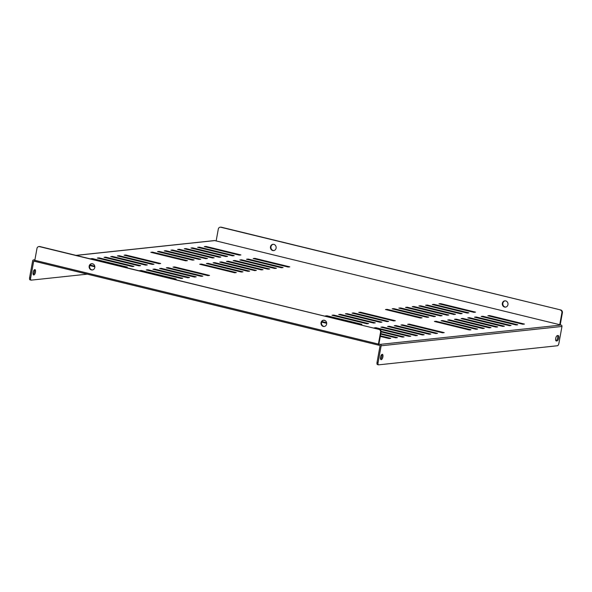 <?xml version="1.0" encoding="UTF-8"?>
<svg xmlns="http://www.w3.org/2000/svg" width="592" height="592" viewBox="0 0 592 592"><rect width="100%" height="100%" fill="white"/><g stroke="black" fill="none" stroke-linecap="round" stroke-linejoin="round"><path stroke-width="0.89" d="M273.889 250.549A3.145 2.842 83.9 0 1 273.223 244.311M272.749 250.527A3.145 2.842 -96.1 0 0 276.153 247.648A3.145 2.842 -96.1 0 0 272.971 244.326A3.145 2.842 -96.1 0 0 272.749 250.527M92.559 269.922A3.145 2.842 83.9 0 1 91.893 263.684M92.53 263.758A3.145 2.842 83.9 0 1 92.308 269.959A3.145 2.842 83.9 0 1 89.126 266.637A3.145 2.842 83.9 0 1 92.53 263.758M505.746 307.07A3.145 2.842 83.9 0 1 505.08 300.84M504.599 307.056A3.145 2.842 -96.1 0 0 508.003 304.177A3.145 2.842 -96.1 0 0 504.828 300.854A3.145 2.842 -96.1 0 0 504.599 307.056M324.416 326.444A3.145 2.842 83.9 0 1 323.75 320.213M324.386 320.287A3.145 2.842 83.9 0 1 324.164 326.488A3.145 2.842 83.9 0 1 320.982 323.165A3.145 2.842 83.9 0 1 324.386 320.287M382.217 354.312A2.753 1.117 103.7 0 0 380.597 356.924A2.753 1.117 103.7 0 0 381.078 359.67A2.753 1.117 103.7 0 0 381.241 359.677A2.753 1.117 103.7 0 0 382.861 357.065A2.753 1.117 103.7 0 0 382.38 354.319A2.753 1.117 103.7 0 0 382.217 354.312M34.787 269.604A2.753 1.117 103.7 0 0 33.167 272.216A2.753 1.117 103.7 0 0 33.648 274.962A2.753 1.117 103.7 0 0 33.811 274.977A2.753 1.117 103.7 0 0 35.431 272.357A2.753 1.117 103.7 0 0 34.95 269.612A2.753 1.117 103.7 0 0 34.787 269.604M377.615 364.591A2.361 0.962 -76.3 0 1 377.474 364.583A2.361 0.962 -76.3 0 1 377.03 362.393L380.101 345.521L378.702 345.173A1.191 0.481 103.7 0 1 378.628 345.173A1.191 0.481 103.7 0 1 378.406 344.07L380.567 332.186A2.361 2.131 -96.1 0 0 378.895 329.374L39.494 246.627A2.361 2.131 -96.1 0 0 36.978 248.418L34.817 260.302A1.191 0.481 -76.3 0 0 35.039 261.405L378.628 345.173M30.185 279.883A2.361 0.962 -76.3 0 1 30.044 279.875A2.361 0.962 -76.3 0 1 29.6 277.692L30.651 277.944L33.714 261.072L34.972 261.375M166.3 267.813L201.213 276.323L202.886 276.146L167.965 267.636L166.3 267.813M159.611 268.524L194.531 277.041L196.204 276.864L161.283 268.346L159.611 268.524M152.928 269.242L187.842 277.752L189.514 277.574L154.601 269.064L152.928 269.242M146.239 269.952L181.159 278.469L182.832 278.292L147.911 269.774L146.239 269.952M139.557 270.67L174.477 279.18L176.142 279.002L141.229 270.492L139.557 270.67M326.673 323.321L321.678 322.1M321.922 321.574L326.606 322.714M360.417 312.206L395.33 320.723L393.665 320.901L358.745 312.384L360.417 312.206L360.313 312.768M427.084 317.327L428.756 317.149L393.843 308.639L392.17 308.817L427.084 317.327M433.773 316.616L435.446 316.439L400.525 307.921L398.853 308.099L433.773 316.616M440.455 315.899L442.128 315.721L407.207 307.211L405.542 307.389L440.455 315.899M447.145 315.188L448.81 315.011L413.897 306.493L412.224 306.671L447.145 315.188M453.827 314.47L455.5 314.293L420.579 305.783L418.907 305.96L453.827 314.47M460.509 313.76L462.182 313.582L427.269 305.065L425.596 305.243L460.509 313.76M468.871 312.865L433.951 304.355L432.278 304.532L467.199 313.042L468.871 312.865M475.554 312.154L440.633 303.637L438.961 303.814L473.881 312.332L475.554 312.154M420.401 318.045L422.074 317.867L387.153 309.35L385.481 309.527L420.401 318.045M124.098 255.182L159.011 263.692L160.684 263.514L125.77 255.004L124.098 255.182M117.408 255.892L152.329 264.409L154.001 264.224L119.081 255.714L117.408 255.892M110.726 256.61L145.647 265.12L147.319 264.942L112.399 256.432L110.726 256.61M104.044 257.32L138.957 265.838L140.63 265.653L105.716 257.143L104.044 257.32M97.354 258.038L132.275 266.548L133.947 266.37L99.027 257.86L97.354 258.038M90.672 258.748L125.593 267.266L127.258 267.088L92.345 258.571L90.672 258.748M91.79 263.714L93.299 264.076M89.821 265.579L94.824 266.792M94.75 266.193L90.065 265.046M185.755 260.835L150.834 252.325L152.507 252.14L187.427 260.658L185.755 260.835M192.437 260.117L157.524 251.607L159.196 251.43L194.109 259.94L192.437 260.117M199.127 259.407L164.206 250.897L165.878 250.712L200.799 259.229L199.127 259.407M205.809 258.689L170.888 250.179L172.561 250.002L207.481 258.512L205.809 258.689M212.491 257.979L177.578 249.469L179.25 249.284L214.163 257.801L212.491 257.979M219.181 257.261L184.26 248.751L185.932 248.573L220.853 257.083L219.181 257.261M225.863 256.551L190.95 248.033L192.615 247.856L227.535 256.373L225.863 256.551M232.552 255.833L197.632 247.323L199.304 247.145L234.217 255.655L232.552 255.833M380.397 335.834L390.735 338.35L389.07 338.535L380.293 336.397M517.756 324.786L482.835 316.269L481.163 316.446L516.083 324.964L517.756 324.786M524.438 324.068L489.517 315.558L487.852 315.736L522.766 324.246L524.438 324.068M377.03 362.393L378.081 362.652L381.144 345.78A1.191 1.073 -96.1 0 0 380.301 344.366L378.91 344.026L378.702 345.173M380.301 344.366L561.127 325.045L216.147 240.937L218.307 229.045A2.361 2.131 -96.1 0 1 220.823 227.254L560.72 309.949A2.361 2.131 83.9 0 1 562.4 312.761L560.239 324.645A1.191 0.481 103.7 0 1 560.202 324.823M76.035 255.359L214.415 240.574A1.191 1.073 83.9 0 1 214.755 240.596L559.736 324.705L561.897 312.813A2.361 2.131 -96.1 0 0 560.224 310.001M34.906 259.814L33.929 259.918L34.847 260.14M509.394 325.674L511.066 325.496L476.153 316.986L474.481 317.164L509.394 325.674M502.712 326.392L504.384 326.214L469.463 317.697L467.791 317.874L502.712 326.392M496.029 327.102L497.702 326.925L462.781 318.415L461.109 318.592L496.029 327.102M489.34 327.82L491.012 327.642L456.099 319.125L454.427 319.303L489.34 327.82M482.658 328.53L484.33 328.353L449.409 319.843L447.737 320.02L482.658 328.53M475.975 329.248L477.64 329.071L442.727 320.553L441.055 320.731L475.975 329.248M469.286 329.959L470.958 329.781L436.038 321.271L434.373 321.449L469.286 329.959M380.804 333.585L397.424 337.64L395.752 337.817L380.7 334.147M381.085 331.313L404.107 336.922L402.434 337.107L381.1 331.905M375.876 327.694L410.796 336.212L409.124 336.389L374.203 327.879L375.876 327.694L375.772 328.257M382.558 326.984L417.478 335.494L415.806 335.671L380.893 327.161L382.558 326.984L382.462 327.546M389.247 326.266L424.161 334.783L422.496 334.961L387.575 326.451L389.247 326.266L389.144 326.828M395.93 325.556L430.85 334.066L429.178 334.243L394.257 325.733L395.93 325.556L395.826 326.118M402.619 324.838L437.532 333.355L435.86 333.533L400.947 325.023L402.619 324.838L402.516 325.4M409.301 324.127L444.222 332.637L442.55 332.815L407.629 324.305L409.301 324.127L409.198 324.69M204.314 246.605L205.986 246.427L240.907 254.945L239.235 255.122L204.314 246.605M325.156 320.605L323.646 320.235M326.991 315.78L361.912 324.29L360.239 324.468L325.319 315.958L326.991 315.78L326.888 316.343M333.673 315.062L368.594 323.58L366.922 323.757L332.001 315.247L333.673 315.062L333.577 315.625M340.363 314.352L375.276 322.862L373.604 323.04L338.691 314.53L340.363 314.352L340.259 314.914M347.045 313.634L381.966 322.152L380.293 322.329L345.373 313.812L347.045 313.634L346.942 314.197M353.727 312.924L388.648 321.434L386.976 321.611L352.062 313.101L353.727 312.924L353.631 313.486M236.312 272.572L234.639 272.757L199.719 264.239L201.391 264.062L236.312 272.572M288.119 267.036L253.198 258.526L254.871 258.349L289.791 266.859L288.119 267.036M281.437 267.754L246.516 259.244L248.189 259.059L283.102 267.577L281.437 267.754M276.42 268.287L274.747 268.465L239.834 259.955L241.499 259.777L276.42 268.287M269.737 269.005L268.065 269.182L233.144 260.672L234.817 260.487L269.737 269.005M263.048 269.715L261.383 269.9L226.462 261.383L228.135 261.205L263.048 269.715M256.366 270.433L254.693 270.611L219.78 262.101L221.445 261.916L256.366 270.433M249.683 271.143L248.011 271.328L213.09 262.811L214.763 262.633L249.683 271.143M242.994 271.861L241.321 272.039L206.408 263.529L208.081 263.351L242.994 271.861M172.982 267.096L207.903 275.613L209.568 275.435L174.655 266.918L172.982 267.096M220.15 227.21L220.653 227.158A2.361 2.131 83.9 0 1 221.319 227.202L560.72 309.949M378.569 345.143L35.113 261.405A1.191 0.481 -76.3 0 1 35.039 261.405M378.91 344.026L381.07 332.134L380.567 332.186M38.82 246.583L39.324 246.531A2.361 2.131 83.9 0 1 39.99 246.575L39.494 246.627M378.895 329.374L39.99 246.575M379.391 329.322A2.361 2.131 83.9 0 1 381.07 332.134M561.127 325.045A1.191 1.073 83.9 0 1 561.971 326.458L558.9 343.33A2.361 0.962 103.7 0 1 557.479 345.743L378.665 364.842A2.361 0.962 103.7 0 1 378.525 364.835L377.474 364.583M558.027 335.523L557.361 335.597A2.753 1.117 103.7 0 0 555.74 338.21A2.753 1.117 103.7 0 0 556.221 340.955A2.753 1.117 103.7 0 0 556.384 340.97L557.05 340.896A2.753 1.117 103.7 0 0 558.67 338.284A2.753 1.117 103.7 0 0 558.189 335.538A2.753 1.117 103.7 0 0 558.027 335.523M378.081 362.652A2.361 0.962 103.7 0 0 378.525 364.835M381.781 354.519A2.753 1.117 -76.3 0 1 381.766 357.006A2.753 1.117 -76.3 0 1 380.634 359.211M557.509 335.583A2.753 1.117 -76.3 0 1 557.494 338.543A2.753 1.117 -76.3 0 1 555.999 340.637L555.851 340.659M33.929 259.918A1.191 1.073 -96.1 0 0 32.664 260.82L29.6 277.692M33.204 274.503A2.753 1.117 103.7 0 0 34.336 272.298A2.753 1.117 103.7 0 0 34.343 269.819M87.313 274.148L31.235 280.142A2.361 0.962 103.7 0 1 31.095 280.127A2.361 0.962 103.7 0 1 30.651 277.944M489.517 315.558L489.421 316.121M482.835 316.269L482.732 316.831M476.153 316.986L476.049 317.549M469.463 317.697L469.36 318.259M462.781 318.415L462.678 318.977M456.099 319.125L455.995 319.687M449.409 319.843L449.306 320.405M442.727 320.553L442.624 321.116M436.038 321.271L435.941 321.833M205.986 246.427L205.883 246.99M199.304 247.145L199.201 247.708M192.615 247.856L192.518 248.418M185.932 248.573L185.829 249.136M179.25 249.284L179.147 249.846M172.561 250.002L172.464 250.564M165.878 250.712L165.775 251.274M159.196 251.43L159.093 251.992M152.507 252.14L152.403 252.703M92.345 258.571L92.241 259.133M99.027 257.86L98.923 258.415M105.716 257.143L105.613 257.705M112.399 256.432L112.295 256.987M119.081 255.714L118.985 256.277M125.77 255.004L125.667 255.559M387.153 309.35L387.057 309.912M440.633 303.637L440.537 304.199M433.951 304.355L433.847 304.91M427.269 305.065L427.165 305.627M420.579 305.783L420.475 306.338M413.897 306.493L413.793 307.056M407.207 307.211L407.111 307.773M400.525 307.921L400.421 308.484M393.843 308.639L393.739 309.202M201.391 264.062L201.287 264.624M254.871 258.349L254.767 258.911M248.189 259.059L248.085 259.622M241.499 259.777L241.403 260.339M234.817 260.487L234.713 261.05M228.135 261.205L228.031 261.768M221.445 261.916L221.349 262.478M214.763 262.633L214.659 263.196M208.081 263.351L207.977 263.906M174.655 266.918L174.551 267.48M141.229 270.492L141.125 271.055M147.911 269.774L147.808 270.337M154.601 269.064L154.497 269.619M161.283 268.346L161.179 268.909M167.965 267.636L167.869 268.191M214.755 240.596L76.198 255.404M562.4 312.761L561.897 312.813M221.319 227.202L220.823 227.254M378.406 344.07L34.817 260.302M381.144 345.78L561.971 326.458M555.999 340.637L557.05 340.896M33.596 259.895L34.921 259.755M30.044 279.875L31.095 280.127"/></g></svg>
